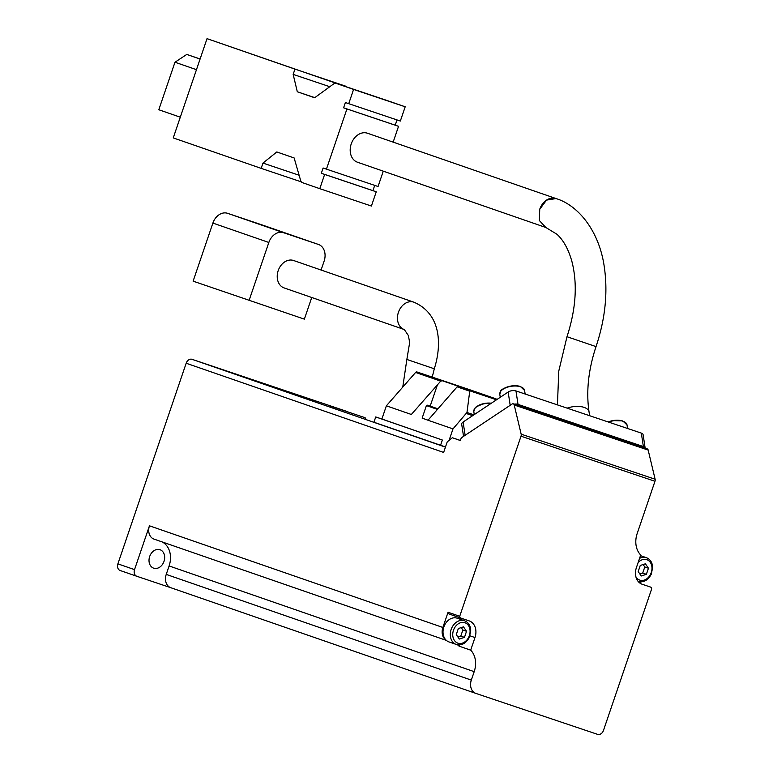<?xml version="1.0" encoding="UTF-8"?>
<svg xmlns="http://www.w3.org/2000/svg" width="773" height="773" viewBox="0 0 773 773"><rect width="100%" height="100%" fill="white"/><g stroke="black" fill="none" stroke-linecap="round" stroke-linejoin="round"><path stroke-width="1.16" d="M311.741 297.489L304.369 319.143L193.115 281.159L212.884 223.078A13.943 10.803 -70.9 0 1 227.62 213.329L262.434 225.04A13.943 10.803 -70.9 0 1 262.501 225.069A13.943 10.803 -70.9 0 1 262.578 225.088M278.193 270.627A14.503 11.237 -70.9 0 1 293.595 260.511L413.826 302.166A14.503 11.237 -70.9 0 0 398.433 312.282A14.503 11.237 -70.9 0 0 404.337 329.569L284.097 287.914A14.503 11.237 -70.9 0 1 278.193 270.627M449.074 440.388L452.988 428.899L428.01 420.241L457.123 386.838L458.292 386.297L460.698 387.08L442.272 380.741L440.697 381.147L411.352 414.473L386.374 405.815L415.603 372.451A1.672 1.295 -70.9 0 1 416.976 371.977L468.757 389.399A1.672 1.295 -70.9 0 1 468.767 389.399A1.672 1.295 -70.9 0 1 468.767 389.408L497.194 399.322M452.988 428.899L466.979 412.492L469.849 390.297L458.292 386.297M330.39 406.028A11.151 8.648 -70.9 0 1 330.438 406.047L364.383 417.468A5.575 4.319 -70.9 0 1 364.412 417.478A5.575 4.319 -70.9 0 1 365.677 418.261M469.955 635.812L474.98 637.551A13.943 10.803 -70.9 0 0 469.298 620.932A13.943 10.803 -70.9 0 0 469.23 620.903L461.037 618.149A2.792 2.164 -70.9 0 1 461.017 618.149A2.792 2.164 -70.9 0 1 459.713 616.284L521.021 436.204A2.792 1.759 -71.4 0 0 521.166 434.165L514.219 405.013A2.792 1.759 -71.4 0 0 513.291 403.825A2.792 1.759 -71.4 0 0 512.035 404.066L461.249 437.885L460.35 440.523L452.35 437.75L447.229 441.876L443.634 452.437L186.177 363.233A5.575 4.319 -70.9 0 1 192.071 359.329L347.734 411.7A5.575 4.319 -70.9 0 1 347.763 411.709A5.575 4.319 -70.9 0 1 347.792 411.719M445.49 446.968L373.939 422.232L375.736 416.947L381.881 419.014L386.374 405.815M207.029 38.65L173.249 137.903L261.168 168.369L262.965 163.093L276.811 151.952L294.136 157.953L300.649 180.524A5.575 3.527 -71.4 0 0 302.417 182.66L319.79 188.68L324.641 174.427L321.317 173.268L323.114 167.992L326.438 169.142L346.932 108.954L343.599 107.805L345.396 102.529L348.729 103.679L353.58 89.426L336.207 83.407A5.575 3.527 -71.4 0 0 333.511 83.996L314.621 97.765L297.305 91.765L293.16 74.392L294.957 69.116L207.029 38.65L346.449 86.847M539.738 209.261L539.37 220.537L545.825 227.484L357.474 162.224A15.334 11.885 -70.9 0 1 351.222 143.942A15.334 11.885 -70.9 0 1 367.513 133.246L556.029 198.555A15.334 11.885 109.1 0 0 539.738 209.261L546.53 200.11L556.048 198.564A15.334 11.885 109.1 0 1 556.289 198.651M464.467 637.377L459.326 639.049L456.273 634.623L458.35 628.526L463.481 626.855L466.534 631.28L464.467 637.377L460.795 636.111L457.945 637.039M646.373 574.32L641.242 575.991L638.189 571.566L640.257 565.469L645.397 563.797L648.45 568.232L646.373 574.32L642.711 573.054L639.851 573.981M650.344 587.007A2.792 2.164 -70.9 0 1 650.364 587.007L642.16 584.253A13.943 10.803 -70.9 0 1 642.083 584.224A13.943 10.803 -70.9 0 1 636.411 567.604L640.701 554.995A20.639 15.991 -70.9 0 1 637.194 533.496L654.973 481.27A2.792 1.759 -71.4 0 0 655.118 479.231L648.17 450.079A2.792 1.759 -71.4 0 0 647.243 448.891L513.291 403.825M474.98 637.551L470.68 650.161A20.639 15.991 -70.9 0 1 474.197 671.66L471.317 680.105A11.151 8.648 -70.9 0 0 475.859 693.4A11.151 8.648 -70.9 0 0 475.917 693.42L597.577 734.35A5.575 4.319 -70.9 0 0 603.471 730.446L651.668 588.871A2.792 2.164 -70.9 0 0 650.364 587.007M161.866 541.825A20.639 15.991 -70.9 0 1 169.113 565.952L166.234 574.407A11.151 8.648 -70.9 0 0 170.775 587.702L136.831 576.281A5.575 4.319 -70.9 0 1 136.802 576.272A5.575 4.319 -70.9 0 1 134.531 569.624L149.45 525.804A11.151 8.648 -70.9 0 0 153.991 539.1A11.151 8.648 -70.9 0 0 154.049 539.119L446.388 640.402L153.991 539.1M457.442 644.759A20.639 15.991 -70.9 0 1 459.027 646.122L470.68 650.161M641.03 581.847L640.479 583.47M136.773 576.262L120.182 570.513A5.575 4.319 -70.9 0 1 120.153 570.503A5.575 4.319 -70.9 0 1 117.883 563.855L134.531 569.624M186.177 363.233L117.883 563.855M452.35 437.75L460.37 440.446M449.364 614.11L461.017 618.149L449.374 614.11A2.792 2.164 -70.9 0 1 449.364 614.11A2.792 2.164 -70.9 0 1 448.06 612.245L459.713 616.284M448.06 612.245L442.881 627.463L149.45 525.804M164.011 561.353A9.759 7.566 109.1 0 0 160.04 549.719A9.759 7.566 109.1 0 0 149.691 556.463A9.759 7.566 109.1 0 0 153.643 568.165A9.759 7.566 109.1 0 0 164.011 561.353M475.801 693.381L170.833 587.722A11.151 8.648 -70.9 0 1 170.775 587.702L475.859 693.4M456.254 644.45A12.552 9.72 -70.9 0 1 451.142 629.493A12.552 9.72 -70.9 0 1 464.476 620.729C468.235 622.226 470.322 625.367 470.747 630.14L469.482 637.039C466.225 643.31 461.819 645.774 456.254 644.45L448.968 641.919A12.552 9.72 -70.9 0 1 446.089 640.131A11.151 8.648 -70.9 0 1 442.881 627.463M459.442 644.895L459.027 646.122M458.698 617.337A13.943 10.803 -70.9 0 1 461.636 619.753M446.089 640.131A12.552 9.72 -70.9 0 1 443.857 626.961A12.552 9.72 -70.9 0 1 457.181 618.207L464.476 620.729M643.117 564.541L644.788 566.957L648.45 568.232M644.788 566.957L642.711 573.054M461.201 627.589L462.872 630.014L466.534 631.28M462.872 630.014L460.795 636.111M514.171 404.124A5.575 2.734 -8.7 0 1 518.026 404.395L643.378 446.562A5.575 2.734 -8.7 0 1 645.175 448.195L643.117 434.735A5.575 2.734 -8.7 0 0 641.319 433.102L643.378 446.562M463.539 436.349L461.694 424.242A5.575 2.734 -8.7 0 1 463.104 422.019L508.161 392.027A5.575 2.734 -8.7 0 1 515.968 390.935L641.319 433.102M261.168 168.369L301.335 181.877M262.965 163.093L299.132 175.249M319.79 188.68L371.407 206.043L376.258 191.791L372.924 190.631L374.712 185.385M324.641 174.427L376.258 191.791M321.317 173.268L372.924 190.631M326.438 169.142L378.055 186.506L383.273 171.162M393.157 142.126L398.539 126.318L395.216 125.168L397.003 119.921M346.932 108.954L398.539 126.318M343.599 107.805L395.216 125.168M348.729 103.679L400.337 121.042L405.197 106.79L387.824 100.77A5.575 3.527 -71.4 0 0 387.804 100.761A5.575 3.527 -71.4 0 0 387.785 100.761L336.207 83.407A5.575 3.527 -71.4 0 0 336.187 83.397L387.804 100.761M353.58 89.426L405.197 106.79M297.305 91.765L314.785 97.649M293.16 74.392L329.781 86.711M294.957 69.116L346.575 86.479M196.468 69.676L174.978 62.227L158.803 109.747L180.293 117.196M174.978 62.227L186.766 54.429L200.091 59.048M186.766 54.429L200.11 58.97M440.552 445.306L442.349 440.03L375.736 416.947M442.349 440.03L381.881 419.014M428.01 420.241L422.145 418.106M428.049 420.193L422.135 418.135L426.406 405.593L427.189 405.129L438.001 408.83M249.061 300.542L268.84 242.471A13.943 10.803 -70.9 0 1 283.565 232.712L318.389 244.432A13.943 10.803 -70.9 0 1 318.457 244.452A13.943 10.803 -70.9 0 1 324.138 261.071L321.085 270.028M469.424 391.099L457.123 386.838M442.272 380.741L416.976 371.977M440.697 381.147L415.603 372.451M445.441 447.123L192.071 359.329M557.439 404.888L558.782 371.05L566.995 336.719L596.031 346.604C605.674 317.79 608.245 290.068 603.752 263.448C597.809 228.943 577.228 204.951 556.048 198.564M453.471 630.275A10.803 8.377 -70.9 0 1 468.39 625.425A10.803 8.377 -70.9 0 1 462.36 643.146A10.803 8.377 -70.9 0 1 453.471 630.275M638.14 562.522A10.803 8.377 -70.9 0 1 650.451 562.599A10.803 8.377 -70.9 0 1 647.987 577.798A10.803 8.377 -70.9 0 1 635.85 576.629M521.021 436.204L654.973 481.27M474.197 671.66L169.113 565.952M521.166 434.165L655.118 479.231M514.219 405.013L648.17 450.079M471.317 680.105L166.234 574.407M639.542 558.396A12.552 9.72 -70.9 0 1 646.383 557.681C650.141 559.169 652.238 562.309 652.663 567.092L651.388 573.991C648.141 580.252 643.735 582.726 638.169 581.393A12.552 9.72 -70.9 0 1 638.092 581.364L638.169 581.393M463.104 422.019L465.133 435.296M508.161 392.027L510.19 405.303M515.968 390.935L518.026 404.395M491.348 403.216A11.856 5.807 171.3 0 0 475.695 407.574M491.077 403.4A12.552 6.145 171.3 0 0 473.801 411.565L474.757 408.318L476.255 406.791L484.091 403.438L491.493 403.12M519.997 386.51A11.856 5.807 171.3 0 0 501.687 390.268M520.548 386.8A12.552 6.145 171.3 0 0 506.74 387.428A12.552 6.145 171.3 0 0 499.793 394.259L500.74 391.012C498.778 391.244 509.465 383.215 520.306 386.452L524.606 390.471A12.552 6.145 171.3 0 0 520.548 386.8M622.4 420.966A11.856 5.807 171.3 0 0 608.254 421.981M608.1 421.932L612.496 420.589L622.719 420.908L627.009 424.918A12.552 6.145 171.3 0 0 622.961 421.256A12.552 6.145 171.3 0 0 608.573 422.087M589.625 415.719L589.036 411.854A15.334 7.517 171.3 0 0 584.088 407.381A15.334 7.517 171.3 0 0 567.15 408.154M497.02 399.438L469.849 390.297M472.67 415.652L466.428 413.555M473.917 414.821L466.979 412.492M496.498 399.786L469.53 390.723M430.184 406.105L437.489 384.645M437.479 409.429L426.406 405.593M402.752 387.128L406.859 359.445L434.31 368.789C442.456 342.912 440.146 313.394 413.826 302.166M262.434 225.04L318.389 244.432M212.884 223.078L268.84 242.471M227.62 213.329L283.565 232.712M494.053 398.163L468.767 389.399M566.995 336.719C575.991 308.978 577.634 283.904 571.914 261.487C568.435 249.186 563.42 240.103 556.879 234.219L545.825 227.484M120.153 570.503L136.802 576.272M646.383 557.681L640.479 555.632M473.801 411.565L474.264 414.589M499.793 394.259L500.257 397.293M524.606 390.471L525.147 394.027M627.009 424.918L627.55 428.474M589.036 411.854C586.06 391.467 588.388 369.716 596.031 346.604M432.233 377.118L434.31 368.789M406.859 359.445L409.477 343.637L409.246 340.081L408.26 335.376L404.337 329.569M262.501 225.069L318.457 244.452"/></g></svg>
